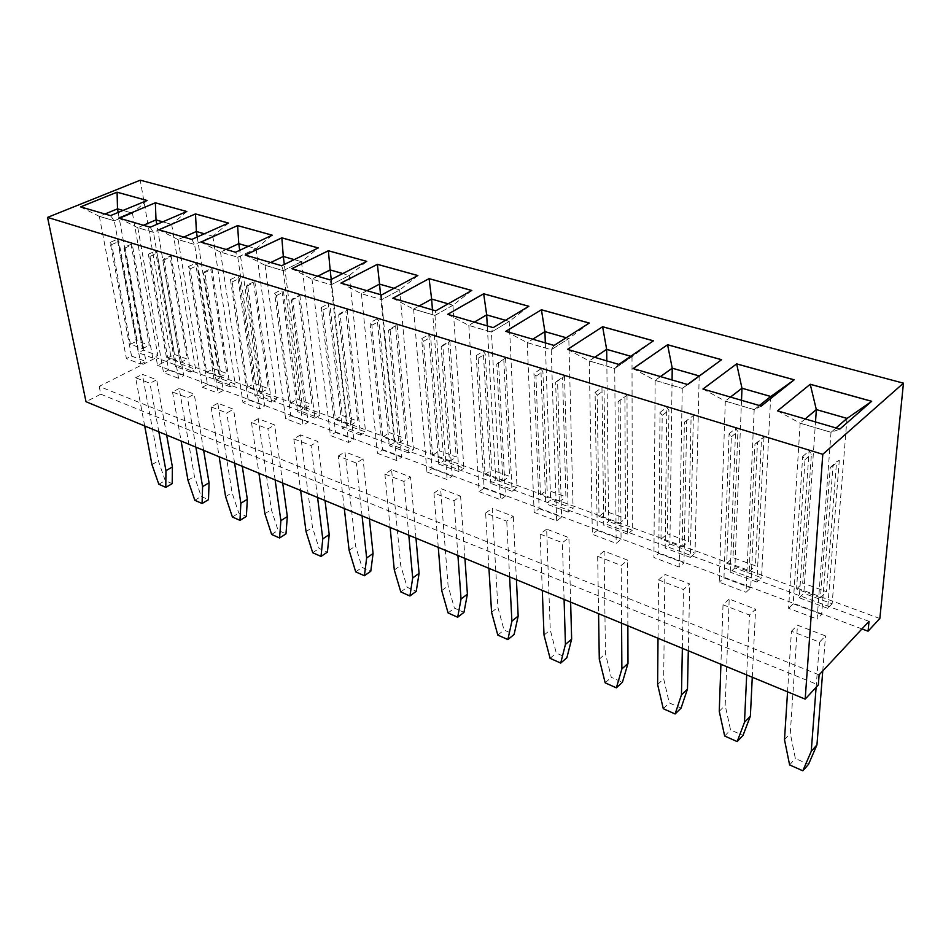 <?xml version="1.0" encoding="UTF-8"?>
<svg xmlns="http://www.w3.org/2000/svg" width="951" height="951" viewBox="0 0 951 951"><rect width="100%" height="100%" fill="white"/><g stroke="black" fill="none" stroke-linecap="round" stroke-linejoin="round"><path stroke-width="0.71" stroke-dasharray="4.75 3.57" d="M879.841 618.495L171.192 358.456L140.249 180.191M171.192 358.456L157.533 365.386L156.166 357.731L99.189 386.391L819.108 674.853M99.189 386.391L100.77 394.201L86.006 401.702M861.963 628.908L157.533 365.386M100.77 394.201L818.335 684.91M869.024 621.36L156.166 357.731M179.252 388.448L172.511 392.002L187.49 397.791L194.242 394.178L179.252 388.448L194.444 476.499L201.22 496.458L208.495 499.667M217.85 403.224L211.098 406.909L226.778 412.972L233.53 409.227L217.85 403.224L232.056 492.713L238.796 513.029L246.38 516.381M258.232 418.69L251.492 422.529L267.92 428.877L274.661 424.978L258.232 418.69L271.368 509.653L278.049 530.349L285.978 533.844M300.564 434.892L293.823 438.898L311.048 445.555L317.789 441.49L300.564 434.892L312.499 527.389L319.096 548.454L327.406 552.115M438.28 547.384L433.965 493.07L453.984 500.808L460.605 496.184L440.61 488.529L448.087 585.84L454.4 608.117L463.969 612.349M344.298 508.512L338.235 456.064L356.328 463.054L363.044 458.822L344.951 451.891L355.555 545.957L362.081 567.402L370.783 571.242M391.586 469.746L384.893 474.097L403.913 481.456L410.582 477.033L391.586 469.746L400.704 565.417L407.135 587.278L416.253 591.296M729.203 599.035L723.022 604.812L749.471 615.035L755.593 609.139L729.203 599.035L725.185 705.297L730.546 729.916L743.004 735.42M658.021 638.252L658.532 579.884L683.472 589.525L689.748 583.926L664.856 574.392L663.679 678.788L669.278 702.896L681.071 708.103M488.933 568.329L485.628 513.041L506.74 521.196L513.302 516.357L492.226 508.286L497.884 607.309L504.042 630.026L514.122 634.46M546.647 529.125L540.12 534.105L562.398 542.712L568.888 537.648L546.647 529.125L550.26 629.895L556.276 653.052L566.867 657.735M604.099 551.128L597.668 556.347L621.217 565.453L627.612 560.139L604.099 551.128L605.454 653.682L611.267 677.314L622.441 682.247M144.695 425.965L135.613 377.737L149.949 383.277L156.689 379.806L142.353 374.314L158.413 460.962L165.224 480.588L172.19 483.655M787.559 691.829L791.446 631.262L819.548 642.127L825.504 635.91L797.473 625.176L790.281 733.364L795.345 758.494L808.54 764.319M554.088 345.451L589.251 323.067M589.311 323.031L568.888 338.497L566.225 337.724L568.805 338.497L573.084 508.381L550.641 500.119L545.731 503.768L540.893 368.917L533.927 373.422L539.146 508.678L534.153 512.399L556.68 520.886L561.637 517.106L557.571 380.733L564.514 376.132L562.588 377.69L565.904 496.862L547.087 490.015L542.914 371.663L540.893 368.917M505.825 331.328L554.088 345.51L551.247 349.754L568.888 338.497M505.884 331.352L527.187 342.645L551.247 349.754L568.805 338.497M493.177 327.631L528.875 306.341L509.296 321.379L505.468 320.273M447.683 314.317L493.177 327.679L491.429 332.101L509.296 321.379M447.755 314.329L468.736 325.397L491.429 332.101L509.213 321.379L505.433 320.297M435.76 310.822L471.744 290.507M471.803 290.471L453.021 305.212L448.171 303.821L452.938 305.223L463.898 468.189L443.737 460.771L438.732 464.1L428.782 334.609L421.673 338.711L432.016 468.581L426.928 471.958L447.136 479.577L452.2 476.142L442.786 345.237L449.871 341.064L448.242 342.586L456.23 456.955L439.338 450.81L430.672 337.201L428.782 334.609M392.811 298.257L435.76 310.87L434.987 315.435L453.021 305.212M392.87 298.269L413.542 309.111L434.987 315.435M340.981 283.089L381.541 295L417.786 275.552M340.91 283.065L361.344 293.704L381.636 299.684L399.789 289.924L394.035 288.272L399.717 289.924L413.483 449.633L394.332 442.584L389.292 445.769L377.19 318.823L370.034 322.746L382.528 450.049L377.416 453.294L396.603 460.522L401.702 457.229L390.029 328.927L397.173 324.933L395.664 326.455L405.625 438.542L389.589 432.705L379.033 321.343L377.19 318.823M381.529 294.953L381.636 299.684L399.717 289.924M150.163 227.241L186.741 211.526M186.8 211.502L171.751 224.412L162.74 221.833M118.839 218.076L150.163 227.277L153.444 232.341L171.751 224.412M158.912 229.797L191.805 239.474L228.418 223.081M158.841 229.773L178.087 239.604L194.575 244.478L212.893 236.24L204.406 233.803M191.793 239.426L194.575 244.478L212.834 236.24L204.37 233.815M235.575 252.241L272.188 235.206M272.248 235.182L256.116 248.651L248.187 246.368M200.923 242.089L235.586 252.288L237.798 257.234L256.116 248.651M200.982 242.113L220.454 252.11L237.798 257.234M330.247 279.939L366.753 261.418L349.374 275.445L342.8 273.555M291.779 268.681L330.247 279.998L331.138 284.777L349.374 275.445M291.838 268.705L311.904 279.107L331.138 284.777L349.302 275.445L342.764 273.567M245.18 255.046L281.674 265.769L318.288 247.985L301.538 261.703L294.251 259.611M245.239 255.07L265.008 265.27L283.255 270.655L301.538 261.703M567.509 349.386L618.804 364.447L653.385 340.85M618.804 364.399L614.738 368.489L632.094 356.649L630.751 356.256M567.569 349.397L589.18 360.94L614.738 368.489M653.444 340.803L632.094 356.649M702.944 389.018L761.228 406.136L794.156 379.853M761.228 406.077L754.214 409.655L759.397 405.542M703.003 389.03L725.221 401.096L754.214 409.655M794.204 379.806L793.574 380.317M687.716 384.561L721.559 359.74M721.607 359.692L715.33 364.304M633.093 368.572L687.716 384.62L682.271 388.424L687.585 384.525M633.152 368.596L655.073 380.388L682.271 388.424M80.657 206.902L110.518 215.675L147.013 200.518M147.072 200.495L132.51 213.143L123.059 210.433M110.506 215.627L114.251 220.775L132.51 213.143M839.828 429.079L871.378 401.548M777.502 410.844L839.828 429.139L831.043 432.336L836.06 427.974M777.549 410.856L800.064 423.183L831.043 432.336M203.633 450.334L194.242 394.178M172.511 392.002L181.106 441.026M195.882 447.136L187.49 397.791M242.279 466.323L233.53 409.227M211.098 406.909L219.146 456.753M234.6 463.149L226.778 412.972M282.697 483.037L274.661 424.978M251.492 422.529L258.945 473.218M275.124 479.91L267.92 428.877M325.028 500.547L317.789 441.49M293.823 438.898L300.623 490.454M317.563 497.456L311.048 445.555M457.918 555.503L453.984 500.808M433.965 493.07L440.61 488.529M464.92 558.392L460.605 496.184M362.069 515.87L356.328 463.054M338.235 456.064L344.951 451.891M369.404 518.901L363.044 458.822M415.979 538.159L410.582 477.033M384.893 474.097L390.124 527.472M408.799 535.187L403.913 481.456M752.277 677.231L755.593 609.139M723.022 604.812L720.917 664.262M746.69 674.925L749.471 615.035M682.354 648.32L683.472 589.525M658.532 579.884L664.856 574.392M688.31 650.781L689.748 583.926M509.605 576.877L506.74 521.196M485.628 513.041L492.226 508.286M516.405 579.682L513.302 516.357M570.636 602.114L568.888 537.648M540.12 534.105L542.296 590.393M564.086 599.403L562.398 542.712M627.862 625.782L627.612 560.139M597.668 556.347L598.571 613.668M621.585 623.19L621.217 565.453M158.841 431.813L149.949 383.277M135.613 377.737L142.353 374.314M166.651 435.047L156.689 379.806M816.113 687.311L819.548 642.127M791.446 631.262L797.473 625.176M822.758 670.93L825.504 635.91M556.68 520.886L551.235 349.706L527.27 342.633L532.762 339.21L527.187 342.645M474.335 322.116L468.736 325.397M452.938 305.223L434.987 315.399L413.626 309.099L419.236 305.984L413.542 309.111M367.027 290.709L361.344 293.704M417.858 275.576L399.789 289.924M118.78 218.1L137.729 227.705L153.444 232.341L171.679 224.424L162.704 221.845M143.435 225.268L137.729 227.705M183.793 237.084L178.087 239.604M228.49 223.093L212.893 236.24M226.172 249.483L220.454 252.11M317.598 276.242L311.904 279.107M281.674 265.769L283.255 270.655M294.216 259.623L301.467 261.703L283.255 270.619L265.079 265.258L270.75 262.535L265.008 265.27M594.637 357.326L589.18 360.94M730.451 397.066L725.221 401.096M660.434 376.572L655.073 380.388M80.597 206.926L99.261 216.352L114.251 220.775L132.451 213.155L123.024 210.444M99.332 216.341L126.412 358.634L140.819 364.067L114.263 220.751L99.332 216.341L104.979 214.011L99.261 216.352M805.152 418.927L800.064 423.183M187.977 480.255L194.444 476.499M194.812 500.274L201.22 496.458M225.589 496.612L232.056 492.713M232.389 516.987L238.796 513.029M264.901 513.706L271.368 509.653M271.641 534.45L278.049 530.349M306.044 531.609L312.499 527.389M312.713 552.721L319.096 548.454M441.728 590.619L448.087 585.84M448.099 612.967L454.4 608.117M349.124 550.344L355.555 545.957M355.71 571.86L362.081 567.402M394.308 569.994L400.704 565.417M400.787 591.914L407.135 587.278M719.253 711.324L725.185 705.297M724.674 736.026L730.546 729.916M657.617 684.518L663.679 678.788M663.287 708.709L669.278 702.896M491.572 612.301L497.884 607.309M497.801 635.078L504.042 630.026M544.02 635.113L550.26 629.895M550.094 658.342L556.276 653.052M599.285 659.15L605.454 653.682M605.181 682.854L611.267 677.314M151.958 464.587L158.413 460.962M158.829 484.261L165.224 480.588M784.492 739.7L790.281 733.364M789.615 764.925L795.345 758.494M474.383 322.127L468.819 325.385L491.429 332.065L500.416 499.667L505.445 496.065L498.538 362.474L505.563 358.099L503.792 359.644L509.581 476.368L491.762 469.889L485.224 353.95L483.263 351.276L490.811 483.405L495.768 479.922L487.281 325.908M367.062 290.721L361.428 293.693L381.636 299.66L396.603 460.522M143.458 225.28L137.8 227.693L153.456 232.317L178.574 378.308L183.721 375.633L163.905 259.005L171.097 255.76L170.098 257.198L187.169 359.062L174.568 354.473L157.141 253.228L155.548 251.005L175.471 366.492L180.547 363.876L156.772 224.4M183.828 237.084L178.146 239.604L194.586 244.455L218.112 393.215L223.259 390.433L204.727 271.629L211.93 268.253L210.837 269.704L226.79 373.47L213.595 368.667L197.261 265.543L195.621 263.261L214.296 380.887L219.372 378.177L197.249 236.989M226.195 249.495L220.525 252.11L237.798 257.21L256.045 248.663L248.14 246.392M317.646 276.254L311.976 279.095L331.126 284.753L348.613 442.429L353.736 439.279L340.054 313.473L347.222 309.657L345.843 311.155L357.552 421.055L342.301 415.504L330.056 306.305L328.273 303.856L342.301 428.342L347.365 425.287L331.221 279.451M594.696 357.338L589.263 360.94L614.726 368.453L632.011 356.661L630.715 356.28M730.511 397.09L725.316 401.084L754.191 409.608L759.338 405.518M660.481 376.596L655.156 380.388L682.247 388.377L687.525 384.501M805.212 418.951L800.16 423.183L831.019 432.289L836 427.962M564.514 376.132L568.199 512.102L573.084 508.381M527.27 342.633L534.153 512.399M545.315 342.883L550.641 500.119M509.213 321.379L517.023 487.744L495.768 479.922M505.563 358.099L512.078 491.298L517.023 487.744M468.819 325.385L479.102 491.631L500.416 499.667M498.538 362.474L496.779 364.031L502.901 481.087L485.058 474.537L478.187 358.254L476.213 355.579L484.142 488.089L479.102 491.631M476.213 355.579L483.263 351.276M434.987 315.399L447.136 479.577M449.871 341.064L458.905 471.577L463.898 468.189M413.626 309.099L426.928 471.958M432.443 309.848L443.737 460.771M397.173 324.933L408.454 452.878L413.483 449.633M361.428 293.693L377.416 453.294M380.531 294.655L394.332 442.584M171.679 224.424L195.621 369.428L180.547 363.876M171.097 255.76L190.545 372.079L195.621 369.428M137.8 227.693L163.513 372.626L178.574 378.308M163.905 259.005L162.906 260.443L180.321 362.569L167.709 357.945L149.961 256.425L148.356 254.202L168.648 369.987L163.513 372.626M148.356 254.202L155.548 251.005M212.834 236.24L235.159 383.99L219.372 378.177M211.93 268.253L230.083 386.736L235.159 383.99M178.146 239.604L202.325 387.259L218.112 393.215M204.727 271.629L203.645 273.08L219.931 377.131L206.724 372.281L190.069 268.871L188.417 266.589L207.473 384.525L202.325 387.259M188.417 266.589L195.621 263.261M237.798 257.21L259.528 408.835L264.675 405.934L247.581 284.872L254.785 281.365L253.608 282.839L268.301 388.579L254.464 383.538L239.343 278.465L237.655 276.135L254.951 395.961L260.039 393.143L239.711 250.315M256.045 248.663L276.575 399.23L260.039 393.143M254.785 281.365L271.499 402.095L276.575 399.23M220.525 252.11L242.981 402.594L259.528 408.835M247.581 284.872L246.416 286.346L261.442 392.383L247.605 387.295L232.151 281.924L230.451 279.582L248.14 399.741L242.981 402.594M230.451 279.582L237.655 276.135M349.302 275.445L365.576 431.992L347.365 425.287M347.222 309.657L360.524 435.106L365.576 431.992M311.976 279.095L330.377 435.546L348.613 442.429M340.054 313.473L338.675 314.971L350.729 425.18L335.477 419.581L322.888 310.074L321.093 307.613L335.513 432.455L330.377 435.546M321.093 307.613L328.273 303.856M283.255 270.619L302.977 425.216L308.124 422.196L292.635 298.804L299.827 295.155L298.555 296.641L311.833 404.413L297.318 399.135L283.553 292.028L281.817 289.639L297.58 411.759L302.644 408.835L284.313 264.437M301.467 261.703L319.988 415.218L302.644 408.835M299.827 295.155L314.924 418.19L319.988 415.218M265.079 265.258L285.621 418.678L302.977 425.216M292.635 298.804L291.363 300.29L304.986 408.383L290.471 403.046L276.372 295.642L274.625 293.241L290.768 415.694L285.621 418.678M274.625 293.241L281.817 289.639M614.726 368.453L616.165 543.318L621.062 539.348L620.183 400.086L627.006 395.259L624.902 396.829L625.449 518.533L605.537 511.281L604.051 390.421L601.959 387.592L603.766 525.285L608.604 521.457L606.809 360.881M632.011 356.661L632.32 530.194L608.604 521.457M627.006 395.259L627.517 534.093L632.32 530.194M589.263 360.94L592.342 534.331L616.165 543.318M620.183 400.086L618.079 401.667L618.946 523.728L598.999 516.405L597.192 395.176L595.088 392.335L597.264 530.444L592.342 534.331M595.088 392.335L601.959 387.592M754.191 409.608L746.048 592.295L750.731 587.896L757.483 442.548L763.998 437.175L761.501 438.768L755.415 565.809L733.019 557.666L737.905 431.516L735.658 428.509L730.225 572.181L734.873 567.937L741.518 400.312M770.702 396.496L761.525 577.756L734.873 567.937M763.998 437.175L756.925 582.071L761.525 577.756M725.316 401.084L719.241 582.19L746.048 592.295M757.483 442.548L754.975 444.129L749.174 571.575L726.73 563.325L731.331 436.794L729.072 433.763L723.973 577.875L719.241 582.19M729.072 433.763L735.658 428.509M682.247 388.377L679.18 567.081L683.983 562.909L686.693 420.651L693.374 415.563L691.092 417.144L688.512 541.476L667.424 533.796L668.922 410.345L666.758 407.42L665.165 548.049L669.908 544.031L672.084 379.984M699.187 375.954L695.038 553.28L669.908 544.031M693.374 415.563L690.319 557.381L695.038 553.28M655.156 380.388L653.931 557.559L679.18 567.081M686.693 420.651L684.399 422.232L682.129 546.944L660.993 539.181L662.193 415.349L660.018 412.413L658.77 553.47L653.931 557.559M660.018 412.413L666.758 407.42M132.451 213.155L157.83 355.519L143.411 350.206L138.347 352.726L117.318 239.307L110.138 242.374L131.547 356.09L126.412 358.634M140.819 364.067L145.955 361.487L124.973 246.963L132.153 243.848L152.766 358.063L157.83 355.519M118.162 212.465L143.411 350.206M831.019 432.289L817.111 619.089L821.664 614.441L832.981 465.895L839.293 460.213L836.559 461.806L826.502 591.677L802.692 583.011L811.393 454.079L809.063 450.964L799.292 597.787L803.821 593.329L815.506 421.959M846.984 418.416L832.137 603.742L803.821 593.329M839.293 460.213L827.667 608.307L832.137 603.742M800.16 423.183L788.605 608.343L817.111 619.089M832.981 465.895L830.247 467.488L820.451 597.763L796.581 588.99L805.01 459.654L802.668 456.516L793.205 603.79L788.605 608.343M802.668 456.516L809.063 450.964M539.146 508.678L561.637 517.106M557.571 380.733L555.646 382.29L559.295 501.819L540.453 494.889L535.96 376.18L533.927 373.422M555.646 382.29L562.588 377.69M568.199 512.102L545.731 503.768M535.96 376.18L542.914 371.663M484.142 488.089L505.445 496.065M496.779 364.031L503.792 359.644M512.078 491.298L490.811 483.405M478.187 358.254L485.224 353.95M432.016 468.581L452.2 476.142M442.786 345.237L441.157 346.77L449.49 461.473L432.574 455.256L423.575 341.314L421.673 338.711M441.157 346.77L448.242 342.586M458.905 471.577L438.732 464.1M423.575 341.314L430.672 337.201M382.528 450.049L401.702 457.229M390.029 328.927L388.543 330.449L398.838 442.857L382.777 436.961L371.889 325.278L370.034 322.746M388.543 330.449L395.664 326.455M408.454 452.878L389.292 445.769M371.889 325.278L379.033 321.343M168.648 369.987L183.721 375.633M162.906 260.443L170.098 257.198M190.545 372.079L175.471 366.492M149.961 256.425L157.141 253.228M207.473 384.525L223.259 390.433M203.645 273.08L210.837 269.704M230.083 386.736L214.296 380.887M190.069 268.871L197.261 265.543M248.14 399.741L264.675 405.934M246.416 286.346L253.608 282.839M271.499 402.095L254.951 395.961M232.151 281.924L239.343 278.465M335.513 432.455L353.736 439.279M338.675 314.971L345.843 311.155M360.524 435.106L342.301 428.342M322.888 310.074L330.056 306.305M290.768 415.694L308.124 422.196M291.363 300.29L298.555 296.641M314.924 418.19L297.58 411.759M276.372 295.642L283.553 292.028M597.264 530.444L621.062 539.348M618.079 401.667L624.902 396.829M627.517 534.093L603.766 525.285M597.192 395.176L604.051 390.421M723.973 577.875L750.731 587.896M754.975 444.129L761.501 438.768M756.925 582.071L730.225 572.181M731.331 436.794L737.905 431.516M658.77 553.47L683.983 562.909M684.399 422.232L691.092 417.144M690.319 557.381L665.165 548.049M662.193 415.349L668.922 410.345M131.547 356.09L145.955 361.487M124.973 246.963L124.058 248.389L142.472 348.672L130.43 344.238L111.707 244.55L110.138 242.374M132.153 243.848L131.238 245.275L149.319 345.284L137.265 340.898L118.875 241.471L117.318 239.307M124.058 248.389L131.238 245.275M152.766 358.063L138.347 352.726M111.707 244.55L118.875 241.471M793.205 603.79L821.664 614.441M830.247 467.488L836.559 461.806M827.667 608.307L799.292 597.787M805.01 459.654L811.393 454.079M559.295 501.819L565.904 496.862M540.453 494.889L547.087 490.015M502.901 481.087L509.581 476.368M485.058 474.537L491.762 469.889M449.49 461.473L456.23 456.955M432.574 455.256L439.338 450.81M398.838 442.857L405.625 438.542M382.777 436.961L389.589 432.705M180.321 362.569L187.169 359.062M167.709 357.945L174.568 354.473M219.931 377.131L226.79 373.47M206.724 372.281L213.595 368.667M261.442 392.383L268.301 388.579M247.605 387.295L254.464 383.538M350.729 425.18L357.552 421.055M335.477 419.581L342.301 415.504M304.986 408.383L311.833 404.413M290.471 403.046L297.318 399.135M618.946 523.728L625.449 518.533M598.999 516.405L605.537 511.281M749.174 571.575L755.415 565.809M726.73 563.325L733.019 557.666M682.129 546.944L688.512 541.476M660.993 539.181L667.424 533.796M142.472 348.672L149.319 345.284M130.43 344.238L137.265 340.898M820.451 597.763L826.502 591.677M796.581 588.99L802.692 583.011"/><path stroke-width="1.43" d="M47.55 217.387L86.006 401.702L805.176 699.116L818.335 684.91L819.108 674.853L869.024 621.36L868.073 631.202L879.841 618.495L903.45 383.17L140.249 180.191L47.55 217.387L822.781 454.305L903.45 383.17M805.176 699.116L822.781 454.305M868.073 631.202L861.963 628.908M554.088 345.451L589.311 323.031L541.428 309.764L505.825 331.328L554.088 345.451M528.875 306.281L483.667 293.764L447.683 314.317L493.177 327.631L528.875 306.281M435.76 310.822L471.803 290.471L429.079 278.631L392.811 298.257L435.76 310.822M377.381 264.307L340.91 283.065L381.529 294.953L417.846 275.528L377.381 264.307L340.981 283.089M150.163 227.241L186.8 211.502L155.37 202.789L118.78 218.052L150.163 227.241M195.502 213.916L158.841 229.773L191.793 239.426L228.478 223.045L195.502 213.916L158.912 229.797M235.575 252.241L272.248 235.182L237.607 225.577L200.923 242.089L235.575 252.241M366.741 261.359L328.368 250.731L291.779 268.681L330.247 279.939L366.741 261.359M318.276 247.938L281.841 237.833L245.18 255.046L281.662 265.721L318.276 247.938M567.509 349.386L618.804 364.399L653.444 340.803L602.625 326.728L567.509 349.386M702.944 389.018L761.228 406.077L794.204 379.806L736.656 363.864L702.944 389.018M687.716 384.561L721.607 359.692L667.59 344.726L633.093 368.572L687.716 384.561M117.08 192.185L80.585 206.878L110.506 215.627L147.072 200.495L117.08 192.185L80.657 206.902M839.828 429.079L871.687 401.274L810.252 384.252L777.502 410.844L839.828 429.079M541.428 309.764L505.884 331.352M589.251 323.067L541.428 309.824L544.911 331.602L532.715 339.198L544.935 331.637L545.315 342.883M528.815 306.317L483.679 293.811L447.755 314.329M483.667 293.764L486.674 314.876L474.335 322.116M429.079 278.631L392.87 298.269M471.744 290.507L429.079 278.679L431.635 299.066L419.189 305.972L431.635 299.101L432.443 309.848M417.786 275.552L377.392 264.354L379.544 284.099L367.027 290.709M155.37 202.789L118.839 218.076M186.741 211.526L155.37 202.836L156.012 219.895L143.435 225.268M228.418 223.081L195.502 213.951L196.393 231.497L183.793 237.084M237.607 225.577L200.982 242.113M272.188 235.206L237.607 225.625L238.772 243.67L226.172 249.483M366.682 261.394L328.38 250.779L291.838 268.705M328.368 250.731L330.163 269.918L317.598 276.242M318.216 247.961L281.853 237.881L245.239 255.07M281.841 237.833L283.315 256.461L270.714 262.524L283.315 256.497L284.313 264.437M602.625 326.728L567.569 349.397M653.385 340.85L602.625 326.775L606.655 349.338L594.637 357.326M736.656 363.864L703.003 389.03M794.156 379.853L736.656 363.924L741.97 388.21L730.451 397.066M667.59 344.726L633.152 368.596M721.559 359.74L667.59 344.785L672.226 368.18L660.434 376.572M147.013 200.518L117.092 192.221L117.508 208.84L104.955 214.011L117.496 208.863L118.162 212.465M810.252 384.252L777.549 410.856M871.627 401.322L810.252 384.311L816.327 409.572L805.152 418.927M181.106 441.026L187.977 480.255L194.812 500.274L202.088 503.507L208.495 499.667L209.054 482.799L203.633 450.334M202.088 503.507L202.587 486.603L195.882 447.136M219.146 456.753L225.589 496.612L232.389 516.987L239.973 520.363L246.38 516.381L247.331 499.299L242.279 466.323M239.973 520.363L240.865 503.257L234.6 463.149M258.945 473.218L264.901 513.706L271.641 534.45L279.582 537.981L285.978 533.844L287.333 516.548L282.697 483.037M279.582 537.981L280.878 520.661L275.124 479.91M300.623 490.454L306.044 531.609L312.713 552.721L321.022 556.418L327.406 552.115L329.212 534.593L325.028 500.547M321.022 556.418L322.769 538.872L317.563 497.456M438.28 547.384L441.728 590.619L448.099 612.967L457.681 617.235L461.045 599.023L457.918 555.503M457.681 617.235L463.969 612.349L467.393 594.161L464.92 558.392M344.298 508.512L349.124 550.344L355.71 571.86L364.411 575.735L366.658 557.964L362.069 515.87M364.411 575.735L370.783 571.242L373.077 553.506L369.404 518.901M390.124 527.472L394.308 569.994L400.787 591.914L409.917 595.98L416.253 591.296L419.082 573.334L415.979 538.159M409.917 595.98L412.698 577.994L408.799 535.187M720.917 664.262L719.253 711.324L724.674 736.026L737.168 741.578L743.004 735.42L750.375 716.162L752.277 677.231M737.168 741.578L744.49 722.308L746.69 674.925M658.021 638.252L657.617 684.518L663.287 708.709L675.103 713.963L681.463 694.896L682.354 648.32M675.103 713.963L681.071 708.103L687.478 689.047L688.31 650.781M488.933 568.329L491.572 612.301L497.801 635.078L507.882 639.571L511.9 621.134L509.605 576.877M507.882 639.571L514.122 634.46L518.176 616.058L516.405 579.682M542.296 590.393L544.02 635.113L550.094 658.342L560.71 663.073L566.867 657.735L571.646 639.108L570.636 602.114M560.71 663.073L565.429 644.421L564.086 599.403M598.571 613.668L599.285 659.15L605.181 682.854L616.367 687.835L622.441 682.247L627.993 663.406L627.862 625.782M616.367 687.835L621.871 668.969L621.585 623.19M144.695 425.965L151.958 464.587L158.829 484.261L165.795 487.352L165.95 470.674L158.841 431.813M165.795 487.352L172.19 483.655L172.416 467L166.651 435.047M787.559 691.829L784.492 739.7L789.615 764.925L802.846 770.809L811.239 751.338L816.113 687.311M802.846 770.809L808.54 764.319L816.957 744.859L822.758 670.93M544.935 331.637L566.19 337.748L544.911 331.602M505.468 320.273L486.674 314.876L474.383 322.127M448.171 303.821L431.635 299.066L448.135 303.833M380.531 294.655L379.544 284.135L393.999 288.284L379.544 284.099L367.062 290.721M162.74 221.833L156.012 219.895L143.458 225.28M204.406 233.803L196.393 231.497L183.828 237.084M248.187 246.368L238.772 243.67L226.195 249.495M342.8 273.555L330.163 269.918M294.251 259.611L283.315 256.461L294.216 259.623M630.751 356.256L606.655 349.338M793.574 380.317L770.785 396.484L741.97 388.21M759.397 405.542L770.785 396.484M715.33 364.304L699.27 375.942L672.226 368.18M687.585 384.525L699.27 375.942M123.059 210.433L117.508 208.84L123.024 210.444M871.378 401.548L847.079 418.404L816.327 409.572M836.06 427.974L847.079 418.404M202.587 486.603L209.054 482.799M240.865 503.257L247.331 499.299M280.878 520.661L287.333 516.548M322.769 538.872L329.212 534.593M461.045 599.023L467.393 594.161M366.658 557.964L373.077 553.506M412.698 577.994L419.082 573.334M744.49 722.308L750.375 716.162M681.463 694.896L687.478 689.047M511.9 621.134L518.176 616.058M565.429 644.421L571.646 639.108M621.871 668.969L627.993 663.406M165.95 470.674L172.416 467M811.239 751.338L816.957 744.859M505.433 320.297L486.674 314.912L487.281 325.908M162.704 221.845L156.012 219.919L156.772 224.4M204.37 233.815L196.393 231.521L197.249 236.989M248.14 246.392L238.772 243.694L239.711 250.315M342.764 273.567L330.175 269.953L317.646 276.254M630.715 356.28L606.679 349.386L594.696 357.338M759.338 405.518L770.702 396.496L741.994 388.246L730.511 397.09M687.525 384.501L699.187 375.954L672.238 368.215L660.481 376.596M836 427.962L846.984 418.416L816.35 409.608L805.212 418.951M330.175 269.953L331.221 279.451M606.679 349.386L606.809 360.881M741.994 388.246L741.518 400.312M672.238 368.215L672.084 379.984M816.35 409.608L815.506 421.959"/></g></svg>
